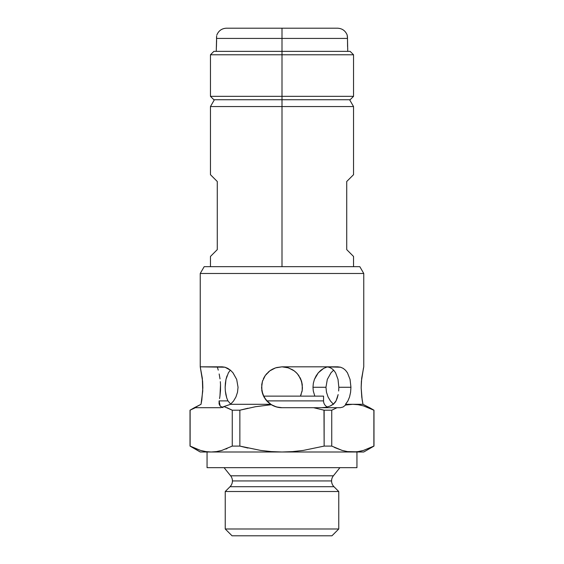 <?xml version="1.0" encoding="UTF-8"?>
<svg xmlns="http://www.w3.org/2000/svg" width="564" height="564" viewBox="0 0 564 564"><rect width="100%" height="100%" fill="white"/><g stroke="black" fill="none" stroke-linecap="round" stroke-linejoin="round"><path stroke-width="0.85" d="M333.966 486.711L230.034 486.711A8.178 8.178 0 0 0 232.431 480.93L331.569 480.93A8.178 8.178 0 0 0 333.966 486.711A8.178 8.178 0 0 1 333.373 475.812L339.916 467.669L333.373 475.812A8.178 8.178 0 0 0 331.569 480.93L232.431 480.93A8.178 8.178 0 0 1 230.034 486.711L225.24 491.512L225.24 528.99L232.051 535.8L331.949 535.8L338.76 528.99L225.24 528.99L338.76 528.99L338.76 491.512L225.24 491.512L338.76 491.512L333.966 486.711L230.034 486.711L225.24 491.512L225.24 528.99L232.051 535.8L331.949 535.8L338.76 528.99L338.76 491.512L333.966 486.711M230.535 370.28L227.821 368.391L224.994 367.22L222.202 366.826L200.241 366.826L202.617 381.356L202.836 387.82L201.834 399.904L201.024 404.303L194.34 407.709L220.63 407.709L224.063 406.588L232.262 410.204L232.262 446.096L221.828 450.424L216.527 451.595L211.19 451.997L205.86 451.595L200.58 450.432L190.124 446.096L190.124 410.204L201.024 404.303L202.744 391.071L202.335 378.324L200.241 366.826L200.241 273.484L204.175 266.673L282 266.673L282 106.554L353.543 106.554L282 106.554L282 99.743L282 266.673L359.825 266.673L363.759 273.484L359.825 266.673L204.175 266.673L200.241 273.484L363.759 273.484L200.241 273.484L200.241 366.826L224.994 367.22L230.535 370.28L232.995 372.811L236.69 379.417L238.043 387.271L237.5 392.276L235.942 396.957L233.531 401.046L230.486 404.303L270.699 404.303L268.126 402.28L264.121 397.183L261.915 391.056L261.745 384.535L262.436 381.349L265.277 375.511L269.796 370.865L275.563 367.869L282 366.826L337.758 366.826L340.614 367.22L343.236 368.391L345.535 370.28L347.452 372.811L350.061 379.417L350.942 387.271L338.837 387.271L338.026 379.41L335.594 372.811L333.775 370.28L331.561 368.391L328.981 367.22L326.147 366.826L340.614 367.22L343.236 368.391L345.535 370.28L347.452 372.811L350.061 379.417L350.942 387.271L350.589 392.276L349.553 396.957L347.847 401.046L345.492 404.303L362.976 404.303L361.785 397.183L361.164 387.813L361.672 378.31L363.759 366.826L363.759 273.484L363.759 366.826M352.528 451.997L363.759 451.997L347.48 451.595L342.193 450.432L331.738 446.096L331.738 410.204L336.997 407.709L340.311 407.709L343.046 407.025L345.598 405.03L352.81 404.303L358.14 404.698L363.42 405.868L373.876 410.204L373.876 446.096L363.442 450.424L358.14 451.595L352.81 451.997L282 451.997L271.347 451.595L260.681 450.417L239.862 446.096L239.862 410.204L255.4 406.736L271.326 404.698L276.459 406.94L282 407.709L313.619 407.709L324.138 410.204L324.138 446.096L303.185 450.439L292.617 451.602L282 451.997L200.241 451.997L192.839 447.456M363.505 367.869L361.383 381.349L361.164 387.813L362.166 399.897L362.976 404.303L369.66 407.709L362.976 404.303L352.81 404.303L358.14 404.698L363.42 405.868L373.981 410.204L369.66 407.709L373.981 410.204L373.981 446.096L373.876 410.204L373.981 446.096L363.442 450.424L358.14 451.595L352.81 451.997L347.48 451.595L342.193 450.432L334.487 447.471M232.89 372.677L236.69 379.417L238.043 387.271L237.5 392.276L235.942 396.957L233.531 401.046L230.486 404.303L220.63 407.709L195.384 407.709L190.019 410.204L190.124 446.096L200.558 450.424L205.86 451.595L211.19 451.997L216.52 451.595L221.821 450.424L216.527 451.595L211.19 451.997L282 451.997L271.347 451.595L260.681 450.417L239.862 446.096L247.934 448.063M230.225 370.28L228.406 372.811L230.225 370.28M228.371 372.867L225.974 379.41L226.982 375.892M225.367 383.259L225.974 379.41L225.163 387.271L225.367 383.259M326.521 367.22L323.63 368.398L326.521 367.22M320.853 370.28L323.63 368.398L318.286 372.811L320.853 370.28M316.101 375.892L318.286 372.811L314.409 379.417L316.101 375.892M313.344 383.266L314.409 379.417L313.344 383.266L312.978 387.271L313.344 383.266M333.514 404.303L330.469 401.046L328.051 396.95L326.493 392.262L325.957 387.271L327.31 379.417L331.005 372.804L333.634 370.132L331.005 372.804L327.31 379.417L325.957 387.271L312.978 387.271L313.295 391.007L314.818 396.125L313.295 391.007L312.978 387.271L325.957 387.271L326.493 392.262L328.051 396.95L330.553 401.159M323.56 396.125L263.578 396.125L323.56 396.125L323.56 400.891L323.56 396.125M270.981 404.48L273.998 406.08L277.996 407.314L282 407.709L277.996 407.314L273.998 406.08L270.156 403.923L266.765 400.891L323.56 400.891A6.81 6.81 0 0 0 327.332 406.989A6.81 6.81 0 0 1 323.56 400.891L266.765 400.891L266.307 400.362M230.627 475.812A8.178 8.178 0 0 1 232.431 480.93A8.178 8.178 0 0 0 230.627 475.812L333.373 475.812L230.627 475.812L224.084 467.669L230.627 475.812M356.949 467.669L356.949 451.997L356.949 467.669L207.051 467.669L356.949 467.669M207.051 451.997L207.051 467.669L207.051 451.997M323.99 410.162L324.138 446.096L331.738 446.096L331.738 410.204L336.997 407.709L331.738 410.204L324.138 410.204L313.619 407.709L336.997 407.709L282 407.709A20.438 20.438 0 0 1 271.326 404.698L270.699 404.303L230.486 404.303L224.063 406.588L232.262 410.204L239.862 410.204L247.934 408.237L239.862 410.204L232.262 410.204L227.003 407.709L232.262 410.204L232.262 446.096L239.862 446.096L239.862 410.204L255.4 406.736L271.326 404.698L265.926 399.897L262.782 394.222L261.569 387.813L262.436 381.349L265.277 375.511L269.796 370.865L272.553 369.145L275.563 367.869L282 366.826L287.83 367.679L282 366.826L276.6 367.552M218.24 370.132L217.535 367.679L218.24 370.132M219.163 373.974L220.016 378.888L219.163 373.974M220.327 381.652L220.524 384.528L220.327 381.652M220.503 390.422L220.524 384.528L219.96 396.034L220.503 390.422M219.551 398.586L219.96 396.034L219.551 398.586M227.955 400.891L219.093 400.891L227.955 400.891L230.683 404.127L227.955 400.891L226.728 397.916L227.955 400.891M225.861 394.596L226.728 397.916L225.339 390.993L225.861 394.596M225.163 387.271L225.339 390.993L225.163 387.271M293.146 370.132L287.83 367.679L293.146 370.132L295.473 371.895L293.146 370.132M297.531 373.974L295.473 371.895L297.531 373.974L300.654 378.902L297.531 373.974M301.655 381.652L300.654 378.902L302.255 384.542L301.655 381.652M302.198 390.429L302.255 384.542L302.198 390.429L300.464 396.034L302.198 390.429M300.422 396.125L302.156 390.648M347.917 400.919L345.492 404.303L345.598 405.03L343.046 407.025L340.311 407.709L336.997 407.709L339.916 407.709M287.4 367.552L282 366.826L326.147 366.826M292.73 369.871L288.028 367.735M294.775 371.309L293.724 370.52M297.059 373.446L296.128 372.501M298.976 375.878L298.229 374.841M300.506 378.592L299.942 377.478M301.606 381.49L301.296 380.531M302.262 389.964L302.255 384.535M301.895 391.966L302.085 391.056M300.922 395.004L301.218 394.222M337.272 397.916L336.045 400.891L333.571 403.923L330.003 406.08L325.872 407.314L321.494 407.709L325.872 407.314L330.003 406.08C333.049 404.67 335.058 402.943 336.045 400.891L338.139 394.596L337.272 397.916M338.661 390.993L338.837 387.271L338.661 390.993M328.981 367.22L331.561 368.391L333.775 370.28L335.594 372.811L338.026 379.41L338.837 387.271L350.942 387.271L350.589 392.276L349.553 396.957M270.276 370.52L271.27 369.871M267.872 372.501L269.225 371.309M265.778 374.834L266.941 373.446M264.065 377.471L265.024 375.878M262.704 380.517L262.394 381.49M261.858 390.76L261.738 389.964M262.634 393.799L262.105 391.966M263.839 396.654L263.085 395.011M264.171 397.267L264.502 397.831M265.496 399.326L265.009 398.628M222.97 407.61L220.179 406.08L219.086 403.923L219.093 400.891L220.179 406.08L222.308 407.448M302.219 390.274L302.431 387.813L301.564 381.349L298.723 375.511L296.65 373.015L294.204 370.865L288.437 367.869L282 366.826M217.274 366.826L217.535 367.679M264.981 398.593L266.765 400.891L270.572 404.219M261.971 391.338L264.1 397.134M261.745 384.535L261.886 390.887M265.214 375.603L263.677 378.211M263.614 378.345L263.346 378.902M269.726 370.922L265.313 375.462M275.176 368.003L269.853 370.83M336.997 407.709L331.738 410.204L324.138 410.204M352.81 404.303L345.492 404.303L345.598 405.03L352.81 404.303M239.862 446.096L232.262 446.096L221.807 450.432L216.52 451.595L211.19 451.997L200.241 451.997L190.019 446.096L195.334 448.57M227.052 448.57L225.952 449.014M331.738 446.096L324.138 446.096L303.185 450.439L292.617 451.602L282 451.997L352.81 451.997M363.42 450.432L364.083 450.234M358.14 451.595L360.897 451.08M353.543 266.673L353.543 256.451L346.726 249.633L353.543 256.451L346.726 249.633L346.726 181.502L353.543 174.692L351.816 176.412L353.543 174.692L353.543 106.554L349.609 99.743M282 106.554L210.457 106.554L282 106.554M210.865 175.094L217.274 181.502L217.274 249.633L210.457 256.451L212.184 254.724L210.457 256.451L210.457 266.673M217.274 181.502L212.184 176.412L217.274 181.502L217.274 249.633L212.184 254.724M346.726 249.633L346.726 181.502L351.816 176.412M214.391 99.743L210.457 106.554L210.457 174.692L212.184 176.412M282 96.331L282 99.743L350.131 99.743L213.869 99.743L282 99.743L282 96.331L353.543 96.331L282 96.331L282 54.771L353.543 54.771L282 54.771L282 96.331L210.457 96.331L282 96.331M282 51.366L282 54.771L210.457 54.771L282 54.771L282 51.366L350.131 51.366L213.869 51.366L282 51.366L282 28.2L226.467 28.2L337.533 28.2L282 28.2L282 38.422L216.513 38.422L282 38.422L282 51.366M216.59 40.559L216.449 46.368M216.647 35.92L216.252 51.366M347.748 51.366L347.487 38.422L282 38.422L347.487 38.422L347.163 35.01L347.48 37.048M347.473 37.012L347.572 46.671M347.699 48.123L347.748 48.638M216.428 46.643L216.301 48.123M216.837 35.01C218.635 30.696 221.842 28.426 226.467 28.2L337.533 28.2C342.158 28.426 345.365 30.696 347.163 35.01L347.22 35.243M216.527 36.991L216.604 41.828M194.34 407.709L190.019 410.204L190.019 446.096M373.981 446.096L363.759 451.997M350.131 51.366L353.543 54.771L353.543 96.331L350.131 99.743M213.869 99.743L210.457 96.331L210.457 54.771L213.869 51.366"/></g></svg>
